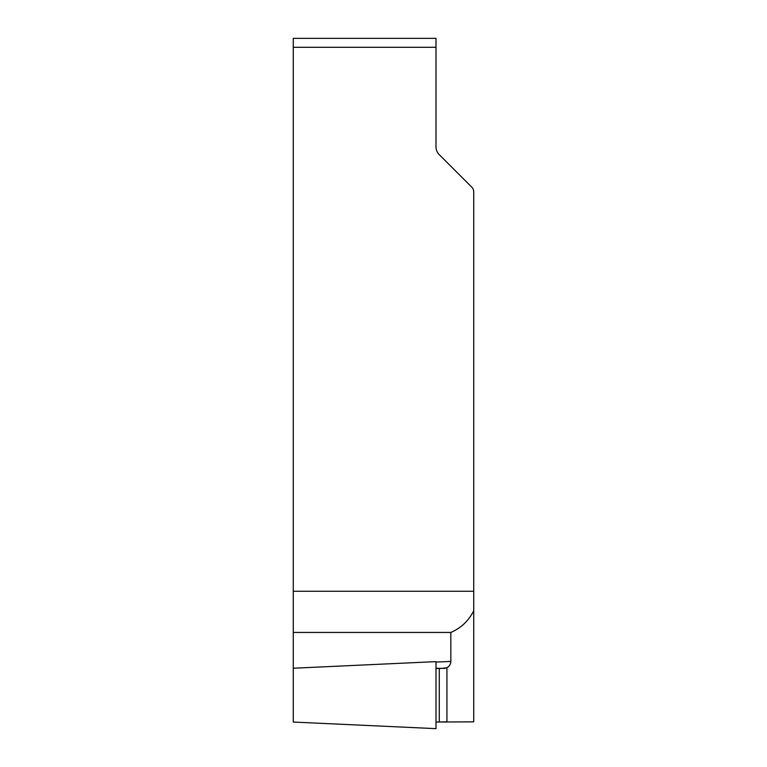 <?xml version="1.0" encoding="UTF-8"?>
<svg xmlns="http://www.w3.org/2000/svg" width="767" height="767" viewBox="0 0 767 767"><rect width="100%" height="100%" fill="white"/><g stroke="black" fill="none" stroke-linecap="round" stroke-linejoin="round"><path stroke-width="1.15" d="M293.262 632.449L293.262 38.35L436.001 38.35L436.001 146.775A11.169 11.169 0 0 0 439.27 154.675L471.782 187.177A6.702 6.702 0 0 1 473.738 191.923L473.738 610.733C468.733 620.743 461.101 627.981 450.843 632.449L293.262 632.449L293.262 668.23L436.001 661.633M436.001 728.65L293.262 722.054L293.262 668.258M473.738 610.733L473.738 721.843L436.001 722.044M436.001 668.239L444.141 668.431L446.931 667.702L446.931 721.843L436.001 722.044L436.001 728.621L436.001 668.239C437.621 668.786 441.265 668.603 446.931 667.702C449.414 666.312 450.718 664.222 450.843 661.432L450.843 632.449M293.262 38.35L436.001 38.35M436.001 661.662L436.001 728.621M293.262 591.261L473.738 591.261M293.262 47.286L436.001 47.286M436.001 662.074L450.843 661.432M439.27 721.843L439.27 668.441"/></g></svg>
